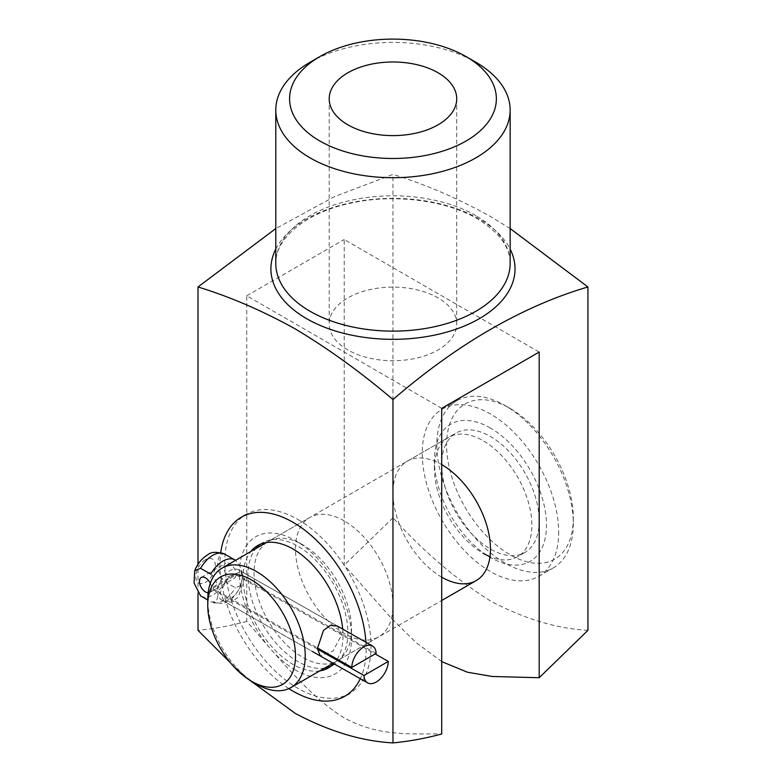 <?xml version="1.0" encoding="UTF-8"?>
<svg xmlns="http://www.w3.org/2000/svg" width="782" height="782" viewBox="0 0 782 782"><rect width="100%" height="100%" fill="white"/><g stroke="black" fill="none" stroke-linecap="round" stroke-linejoin="round"><path stroke-width="0.59" stroke-dasharray="3.91 2.93" d="M490.451 428.047A79.265 45.767 -120 0 0 434.401 460.403A79.265 45.767 -120 0 0 490.451 557.488L490.451 557.488A79.265 45.767 -120 0 0 546.501 525.133A79.265 45.767 -120 0 0 490.451 428.047M483.139 553.265L490.451 557.488L483.139 553.265A68.933 39.794 60 0 1 434.401 468.848A68.933 39.794 60 0 1 448.673 437.294A68.933 39.794 60 0 1 483.139 440.706A68.933 39.794 60 0 1 528.173 501.448A68.933 39.794 60 0 1 517.606 556.686A68.933 39.794 60 0 1 489.972 556.657M295.488 670.057A79.265 45.767 60 0 1 239.439 572.971A79.265 45.767 60 0 1 295.488 540.606L295.488 540.606A79.265 45.767 60 0 1 351.538 637.692A79.265 45.767 60 0 1 295.488 670.057M302.8 544.829L295.488 540.606L302.8 544.829A68.933 39.794 -120 0 0 268.334 541.408A68.933 39.794 -120 0 0 257.767 596.646A68.933 39.794 -120 0 0 302.8 657.388A68.933 39.794 -120 0 0 337.267 660.8A68.933 39.794 -120 0 0 351.538 629.246A68.933 39.794 -120 0 0 302.8 544.829L302.8 544.829M347.882 349.955A63.762 36.813 180 0 1 329.212 323.924A63.762 36.813 180 0 1 368.566 289.907A63.762 36.813 180 0 1 438.057 297.893A63.762 36.813 180 0 1 456.727 323.924A63.762 36.813 180 0 1 417.373 357.931A63.762 36.813 180 0 1 347.882 349.955M441.713 577.184A68.933 39.794 60 0 1 396.679 516.443A68.933 39.794 60 0 1 407.246 461.214A68.933 39.794 60 0 1 441.713 464.625M344.227 520.91A68.933 39.794 -120 0 0 309.76 517.489A68.933 39.794 -120 0 0 299.193 572.727A68.933 39.794 -120 0 0 344.227 633.469A68.933 39.794 -120 0 0 378.693 636.88A68.933 39.794 -120 0 0 389.26 581.652A68.933 39.794 -120 0 0 344.227 520.91M510.147 228.559L490.451 216.497C457.793 198.335 425.3 184.308 392.965 174.406L334.53 196.605L275.792 228.559M441.713 408.341L246.75 295.782L246.75 621.446C277.688 656.626 309.086 696.41 344.227 717.896C379.632 737.074 410.892 733.418 441.713 734.005M230.67 663.058L249.077 679.754M246.75 621.446C230.123 625.874 213.877 628.836 198.002 630.341M441.713 661.611L416.024 642.55L391.371 618.327L344.227 565.161L344.227 239.497L539.189 352.066M587.937 630.341C556.852 628.64 524.439 618.904 490.695 601.114C456.708 579.873 424.127 552.092 392.965 517.772L392.965 174.406M198.002 593.538L198.002 564.242M392.965 517.772L344.227 565.161M246.75 295.782L344.227 239.497M310.112 62.218A117.183 67.653 180 0 1 475.827 62.208M241.413 571.534L337.345 626.03L341.793 634.427L333.083 651.035L320.317 656L224.385 601.505L231.364 602.15L238.227 597.155L244.307 579.051L241.413 571.534L228.657 576.51L219.938 593.118L224.385 601.505M573.314 517.508A89.607 51.739 60 0 1 573.314 518.095A89.607 51.739 60 0 1 510.206 554.819A89.607 51.739 60 0 1 446.59 445.515A89.607 51.739 60 0 1 509.952 408.341A89.607 51.739 60 0 1 573.314 517.508M436.835 445.564A96.499 55.718 -120 0 0 479.21 542.307A96.499 55.718 -120 0 0 553.324 567.898A96.499 55.718 -120 0 0 573.314 523.725A96.499 55.718 -120 0 0 573.314 523.09A96.499 55.718 -120 0 0 505.074 405.535A96.499 55.718 -120 0 0 456.825 400.755A96.499 55.718 -120 0 0 436.835 445.564M256.496 684.123A68.933 39.794 60 0 1 207.758 600.156A68.933 39.794 60 0 1 207.758 599.696M539.189 520.45A68.933 39.794 60 0 1 524.918 552.463A68.933 39.794 60 0 1 471.976 534.184A68.933 39.794 60 0 1 441.713 465.075A68.933 39.794 60 0 1 455.984 433.072A68.933 39.794 60 0 1 508.926 451.351A68.933 39.794 60 0 1 539.189 520.45M558.69 531.525A96.499 55.718 60 0 1 538.7 576.344A96.499 55.718 60 0 1 464.596 550.753A96.499 55.718 60 0 1 422.212 454A96.499 55.718 60 0 1 442.201 409.191A96.499 55.718 60 0 1 516.316 434.782A96.499 55.718 60 0 1 558.69 531.525M210.29 583.255A8.612 4.975 60 0 1 211.619 587.829L235.988 573.753L242.097 577.224A17.233 10.029 119.6 0 0 238.432 569.843A17.233 10.029 119.6 0 0 229.82 570.704A17.233 10.029 119.6 0 0 217.738 591.29L317.424 647.916M317.433 649.05L211.619 588.954L235.998 574.887A8.612 4.975 60 0 1 234.229 578.338A8.612 4.975 60 0 1 229.967 577.937A8.612 4.975 60 0 1 224.297 570.342A8.612 4.975 60 0 1 225.607 563.411A8.612 4.975 60 0 1 229.869 563.812A8.612 4.975 60 0 1 235.988 573.753M376.122 653.371L242.088 577.233C242.586 570.684 240.26 564.946 235.118 560.039L224.952 554.262C215.255 551.29 215.431 573.929 225.138 581.945L235.304 587.722L241.149 585.435L242.107 578.357L375.135 653.938M210.935 601.788A24.125 14.037 119.6 0 0 211.111 601.886L210.935 601.788C216.057 602.707 218.315 599.589 217.728 592.424L217.728 592.424A17.233 10.029 119.6 0 0 221.404 599.814A17.233 10.029 119.6 0 0 234.463 595.395A17.233 10.029 119.6 0 0 242.097 578.367M210.739 574.105C215.891 579.022 218.217 584.75 217.728 591.3L211.619 587.829M211.619 588.954A8.612 4.975 60 0 1 209.859 592.404A8.612 4.975 60 0 1 208.149 592.805M235.998 574.887L242.107 578.357M319.76 670.907A70.654 40.791 60 0 1 293.055 664.426A70.654 40.791 60 0 1 249.292 609.295A70.654 40.791 60 0 1 250.827 551.515M324.638 668.092A70.654 40.791 60 0 1 297.922 661.611A70.654 40.791 60 0 1 254.16 606.48A70.654 40.791 60 0 1 255.704 548.7M260.25 544.282A70.654 40.791 60 0 1 262.596 542.737A70.654 40.791 60 0 1 297.922 546.237A70.654 40.791 60 0 1 344.08 608.494A70.654 40.791 60 0 1 333.249 665.111A70.654 40.791 60 0 1 330.727 666.372M297.922 519.502A103.4 59.696 60 0 1 365.468 610.615A103.4 59.696 60 0 1 349.622 693.468A103.4 59.696 60 0 1 297.922 688.346A103.4 59.696 60 0 1 230.377 597.233A103.4 59.696 60 0 1 246.222 514.38A103.4 59.696 60 0 1 297.922 519.502M365.947 642.286A103.4 59.696 60 0 1 360.287 678.708M288.871 688.61A103.4 59.696 60 0 1 220.729 552.581M342.712 629.08A70.654 40.791 60 0 1 333.787 663.654M275.792 249.116A122.07 70.478 180 0 1 479.288 219.019A122.07 70.478 180 0 1 510.147 249.116M475.827 215.627A117.183 67.653 0 0 0 348.127 200.964A117.183 67.653 0 0 0 275.792 263.466C274.707 239.849 304.022 213.408 348.664 203.623C391.792 193.31 445.232 199.762 477.255 218.784C499.17 232.166 510.138 247.053 510.147 263.466A117.183 67.653 0 0 0 475.827 215.627M205.47 559.687A13.783 8.025 119.6 0 0 195.803 576.617A13.783 8.025 119.6 0 0 205.627 582.287A13.783 8.025 119.6 0 0 215.294 565.357A13.783 8.025 119.6 0 0 205.47 559.687M201.121 596.216A24.125 14.037 119.6 0 0 212.997 594.916A24.125 14.037 119.6 0 0 225.138 581.945M241.149 585.435L235.333 595.2L231.677 598.797L225.226 602.629L222.147 603.538L211.111 601.886A24.125 14.037 119.6 0 0 235.304 587.722M434.401 468.848L434.401 460.403M329.212 98.796L329.212 323.924M407.246 461.214L448.673 437.294M309.76 517.489L268.334 541.408M378.693 636.88L337.267 660.8M524.918 552.463L517.606 556.686M456.727 98.796L456.727 323.924M351.538 629.246L351.538 637.692M573.314 518.095L573.314 523.725M333.054 663.234L441.713 600.498M538.7 576.344L553.324 567.898M442.201 409.191L456.825 400.755M266.339 542.561L455.984 433.072M509.952 408.341L505.074 405.535M201.238 577.478L225.607 563.411M238.432 569.843L337.345 626.03M221.404 599.814L312.301 651.445M209.859 592.404L234.229 578.338M262.596 542.737L257.728 545.543M333.249 665.111L328.381 667.926"/><path stroke-width="1.17" d="M319.858 141.004A103.4 59.696 0 0 0 466.082 141.004A103.4 59.696 0 0 0 466.082 56.587L475.827 62.208A117.183 67.653 180 0 1 475.827 62.218A117.183 67.653 180 0 1 510.147 110.047A117.183 67.653 180 0 1 437.812 172.558A117.183 67.653 180 0 1 310.112 157.886A117.183 67.653 180 0 1 275.792 110.047A117.183 67.653 180 0 1 310.112 62.218L319.858 56.587A103.4 59.696 0 0 0 319.858 141.004M347.882 124.827A63.762 36.813 180 0 1 329.212 98.796A63.762 36.813 180 0 1 368.566 64.789A63.762 36.813 180 0 1 438.057 72.765A63.762 36.813 180 0 1 456.727 98.796A63.762 36.813 180 0 1 417.373 132.803A63.762 36.813 180 0 1 347.882 124.827M275.792 228.559L198.002 286.965C230.338 296.867 262.83 310.894 295.488 329.056C328.215 348.664 360.717 372.154 392.965 399.534C458.076 343.533 523.06 306.016 587.937 286.965L510.147 228.559M198.002 593.538L198.002 630.341L230.67 663.058M249.077 679.754L295.488 713.536C329.32 731.424 361.812 741.209 392.965 742.9C408.839 741.404 425.085 738.433 441.713 734.005L441.713 408.341L539.189 352.066L539.189 677.73L492.191 676.469L467.519 672.237L441.713 661.611M441.713 464.625A68.933 39.794 60 0 1 486.746 525.367A68.933 39.794 60 0 1 476.179 580.606A68.933 39.794 60 0 1 441.713 577.184M539.189 677.73L587.937 630.341L587.937 286.965M392.965 742.9L392.965 399.534M198.002 564.242L198.002 286.965M475.827 62.218L466.082 56.587A103.4 59.696 0 0 0 319.858 56.587M489.972 556.657A68.933 39.794 60 0 1 483.139 553.265M320.317 656L317.424 648.493L323.504 630.39L330.366 625.395L337.345 626.03L372.467 645.981A17.233 10.029 -60.4 0 1 376.122 653.371L351.773 667.437A17.233 10.029 -60.4 0 1 363.855 646.841A17.233 10.029 -60.4 0 1 372.467 645.981M207.758 605.737A62.042 35.816 -120 0 0 251.618 681.308A62.042 35.816 -120 0 0 295.488 655.57A62.042 35.816 -120 0 0 251.442 579.902A62.042 35.816 -120 0 0 207.758 605.327A62.042 35.816 -120 0 0 207.758 605.737M207.758 605.327L207.758 599.696A68.933 39.794 60 0 1 222.029 568.143A68.933 39.794 60 0 1 274.971 586.422A68.933 39.794 60 0 1 305.234 655.531A68.933 39.794 60 0 1 290.963 687.534A68.933 39.794 60 0 1 256.496 684.123L251.618 681.308M208.149 592.805A8.612 4.975 60 0 1 205.598 592.003A8.612 4.975 60 0 1 199.928 584.418A8.612 4.975 60 0 1 201.238 577.478A8.612 4.975 60 0 1 205.5 577.878A8.612 4.975 60 0 1 210.29 583.255M200.769 596.011A24.125 14.037 119.6 0 0 200.945 596.119L207.758 599.99L200.622 595.933L194.063 582.991L194.738 570.616L200.573 568.328L210.739 574.105A24.125 14.037 119.6 0 1 222.89 561.134A24.125 14.037 119.6 0 1 234.942 559.932L235.118 560.039A24.125 14.037 119.6 0 0 234.942 559.932L224.776 554.164A24.125 14.037 119.6 0 0 212.724 555.357A24.125 14.037 119.6 0 0 200.573 568.328M363.962 675.482A17.233 10.029 119.6 0 0 367.628 682.872A17.233 10.029 119.6 0 0 380.687 678.463A17.233 10.029 119.6 0 0 388.312 661.425L363.962 675.482L317.433 649.05M375.135 653.938L388.312 661.425M317.424 647.916L351.773 667.437M250.827 551.515A70.654 40.791 60 0 1 257.728 545.543A70.654 40.791 60 0 1 293.055 549.042A70.654 40.791 60 0 1 342.712 629.08M255.704 548.7A70.654 40.791 60 0 1 260.25 544.282M220.729 552.581A103.4 59.696 60 0 1 241.355 517.195A103.4 59.696 60 0 1 293.055 522.317A103.4 59.696 60 0 1 365.947 642.286M360.287 678.708A103.4 59.696 60 0 1 344.745 696.283A103.4 59.696 60 0 1 293.055 691.161A103.4 59.696 60 0 1 288.871 688.61M330.727 666.372A70.654 40.791 60 0 1 324.638 668.092M333.787 663.654A70.654 40.791 60 0 1 328.381 667.926A70.654 40.791 60 0 1 319.76 670.907M510.147 249.116A122.07 70.478 180 0 1 455.163 329.496A122.07 70.478 180 0 1 306.652 318.685A122.07 70.478 180 0 1 275.792 249.116M275.792 110.047L275.792 263.466A117.183 67.653 0 0 0 310.112 311.304A117.183 67.653 0 0 0 437.812 325.977A117.183 67.653 0 0 0 510.147 263.466L510.147 110.047M200.622 595.933L200.945 596.119A24.125 14.037 119.6 0 0 201.121 596.216M224.952 554.262A24.125 14.037 119.6 0 0 224.776 554.164C216.917 551.525 211.189 551.769 207.611 554.878C201.736 558.495 197.445 563.734 194.738 570.616M290.963 687.534L333.054 663.234M441.713 600.498L476.179 580.606M222.029 568.143L266.339 542.561M312.301 651.445L367.628 682.872M349.622 693.468L344.745 696.283M246.222 514.38L241.355 517.195"/></g></svg>
